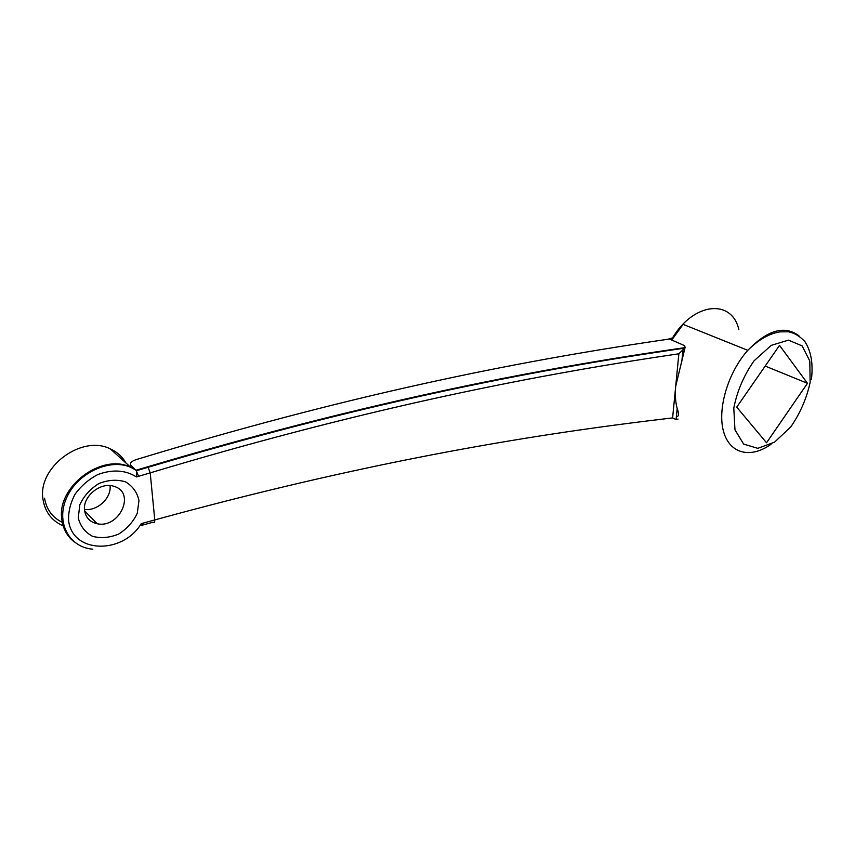 <?xml version="1.0" encoding="UTF-8"?>
<svg xmlns="http://www.w3.org/2000/svg" width="855" height="855" viewBox="0 0 855 855"><rect width="100%" height="100%" fill="white"/><g stroke="black" fill="none" stroke-linecap="round" stroke-linejoin="round"><path stroke-width="1.28" d="M141.684 525.333C142.753 526.242 142.603 525.697 141.246 523.688L143.309 523.068L142.411 525.75M131.125 465.772C129.287 463.442 131.018 461.369 136.298 459.573C341.476 397.158 506.962 362.648 667.776 339.275L672.511 337.907C670.758 338.398 670.395 339.05 671.41 339.884L684.598 345.666L685.144 347.622L678.87 353.788C518.921 377.312 353.874 411.757 150.213 472.868L136.469 476.94L136.469 470.731L130.484 464.949M736.732 407.14L779.525 345.377L807.462 383.318L766.529 442.783L736.732 407.14M677.555 416.471C678.902 415.53 678.774 412.88 677.181 408.508C675.418 401.893 674.926 394.465 675.707 386.236L684.994 347.835M678.87 353.788L672.607 417.924L676.081 419.613L678.026 419.057M684.737 348.145C522.448 371.476 355.22 405.804 148.097 467.29L150.213 472.868L154.766 519.926C355.285 464.992 516.805 436.007 672.607 417.924M78.265 517.906L79.814 504.739C83.972 495.879 90.384 488.782 99.052 483.46C108.339 479.869 117.135 479.324 125.471 481.835C132.653 486.1 137.153 492.309 138.97 500.496L137.27 513.278C133.252 521.807 127.074 528.721 118.749 534.022C109.75 537.742 101.029 538.522 92.586 536.341C85.147 532.344 80.37 526.199 78.265 517.906M138.585 476.353L136.073 470.229L147.637 466.798C355.114 405.217 522.576 370.91 685.144 347.622M671.41 339.884L683.134 324.366L671.763 340.055L668.984 338.901M110.038 485.608C111.663 497.888 97.374 511.301 84.495 509.42M84.602 510.606C82.166 496.413 101.093 481.237 114.356 486.484C136.041 492.822 119.273 528.892 97.128 523.709C89.978 522.063 85.799 517.702 84.602 510.606M807.462 383.318L765.193 366.068M136.469 470.72L148.097 467.29L147.637 466.798M74.31 541.995C67.385 536.534 63.249 529.224 61.913 520.064C55.842 487.019 101.98 452.562 130.762 467.332L136.073 470.229M136.469 476.94C125.364 469.951 112.454 469.171 97.737 474.578C88.717 479.356 81.193 485.843 75.154 494.051C70.441 502.836 68.261 511.718 68.614 520.674C72.515 553.837 122.757 554.467 141.246 523.688M672.511 337.907C693.897 302.029 731.987 298.876 738.838 329.57M810.134 382.42L809.803 361.056L802.161 345.89L788.449 340.14L771.221 345.377L754.035 360.831C743.829 375.441 737.085 391.205 733.793 408.124L734.969 429.819L743.626 444.076L757.787 448.341L774.523 442.174L790.672 427.04C800.173 413.318 806.66 398.441 810.134 382.42M771.05 444.237C750.914 458.782 729.828 454.069 723.576 431.604C717.163 409.321 727.829 372.695 747.794 350.326C767.576 329.912 784.634 325.071 798.944 335.812M683.017 349.599L681.863 361.195M677.181 408.508L676.081 419.613M143.309 523.068L154.766 519.926C154.808 522.352 154.242 523.11 153.045 522.213L143.223 524.906M125.877 462.929C122.361 456.688 117.188 452.017 110.37 448.928C81.973 434.201 36.925 467.418 43.071 499.769C45.219 512.455 52.166 521.261 63.901 526.178M62.287 522.352C52.305 517.425 46.405 509.366 44.567 498.187M92.821 549.188C68.795 547.382 55.361 521.764 66.882 497.225C77.955 472.591 110.038 458.034 130.762 467.332L110.37 448.928C117.092 451.953 122.18 456.549 125.642 462.705M683.134 324.366L747.794 350.326C758.417 339.788 769.105 333.632 779.856 331.879L788.299 331.772C794.071 332.798 799.564 336.026 804.801 341.444C811.139 351.191 813.329 363.941 811.374 379.695M97.128 523.709L84.634 510.873"/></g></svg>
